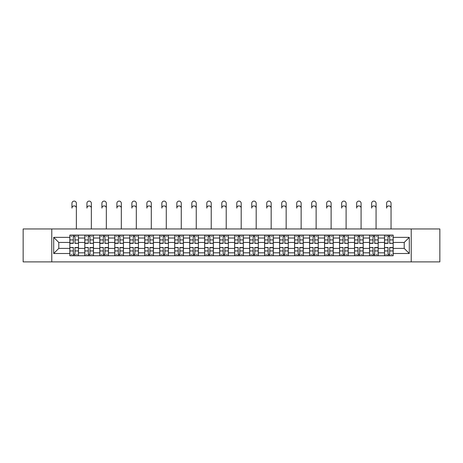 <?xml version="1.0" encoding="UTF-8"?>
<svg xmlns="http://www.w3.org/2000/svg" width="463" height="463" viewBox="0 0 463 463"><rect width="100%" height="100%" fill="white"/><g stroke="black" fill="none" stroke-linecap="round" stroke-linejoin="round"><path stroke-width="0.69" d="M411.225 261.902L439.85 261.902L439.85 228.954L23.15 228.954L23.15 261.902L411.225 261.902L411.225 228.954M84.822 255.755L84.822 238.034L78.478 238.034L78.478 255.755M78.478 238.034L78.478 235.1M84.822 238.034L84.822 235.1M93.462 235.1L93.462 255.755M99.805 255.755L99.805 235.1M108.452 235.1L108.452 255.755M114.789 255.755L114.789 235.1M123.436 235.1L123.436 255.755M129.773 255.755L129.773 235.1M138.42 235.1L138.42 255.755M144.757 255.755L144.757 235.1M153.403 235.1L153.403 255.755M159.747 255.755L159.747 235.1M168.387 235.1L168.387 255.755M174.73 255.755L174.73 235.1M183.377 235.1L183.377 255.755M189.714 255.755L189.714 235.1M198.361 235.1L198.361 255.755M204.698 255.755L204.698 235.1M213.345 235.1L213.345 255.755M219.688 255.755L219.688 235.1M228.328 235.1L228.328 255.755M234.672 255.755L234.672 235.1M243.312 235.1L243.312 255.755M249.655 255.755L249.655 235.1M258.302 235.1L258.302 255.755M264.639 255.755L264.639 235.1M273.286 235.1L273.286 255.755M279.623 255.755L279.623 235.1M288.27 235.1L288.27 255.755M294.613 255.755L294.613 235.1M303.253 235.1L303.253 255.755M309.597 255.755L309.597 235.1M318.243 235.1L318.243 255.755M324.58 255.755L324.58 235.1M333.227 235.1L333.227 255.755M339.564 255.755L339.564 235.1M348.211 235.1L348.211 255.755M354.548 255.755L354.548 235.1M363.195 235.1L363.195 255.755M369.538 255.755L369.538 235.1M378.178 235.1L378.178 255.755M384.522 255.755L384.522 235.1M384.522 248.405L378.178 248.405M369.538 248.405L363.195 248.405M354.548 248.405L348.211 248.405M339.564 248.405L333.227 248.405M324.58 248.405L318.243 248.405M309.597 248.405L303.253 248.405M294.613 248.405L288.27 248.405M279.623 248.405L273.286 248.405M264.639 248.405L258.302 248.405M249.655 248.405L243.312 248.405M234.672 248.405L228.328 248.405M219.688 248.405L213.345 248.405M204.698 248.405L198.361 248.405M189.714 248.405L183.377 248.405M174.73 248.405L168.387 248.405M159.747 248.405L153.403 248.405M144.757 248.405L138.42 248.405M129.773 248.405L123.436 248.405M114.789 248.405L108.452 248.405M99.805 248.405L93.462 248.405M84.822 248.405L78.478 248.405M384.522 242.45L378.178 242.45M369.538 242.45L363.195 242.45M354.548 242.45L348.211 242.45M339.564 242.45L333.227 242.45M324.58 242.45L318.243 242.45M309.597 242.45L303.253 242.45M294.613 242.45L288.27 242.45M279.623 242.45L273.286 242.45M264.639 242.45L258.302 242.45M249.655 242.45L243.312 242.45M234.672 242.45L228.328 242.45M219.688 242.45L213.345 242.45M204.698 242.45L198.361 242.45M189.714 242.45L183.377 242.45M174.73 242.45L168.387 242.45M159.747 242.45L153.403 242.45M144.757 242.45L138.42 242.45M129.773 242.45L123.436 242.45M114.789 242.45L108.452 242.45M99.805 242.45L93.462 242.45M84.822 242.45L78.478 242.45M58.789 248.405L69.832 248.405L69.832 242.45L58.789 242.45L58.789 248.405L53.696 253.498L53.696 237.357L69.832 237.357L69.832 242.45M393.168 242.45L393.168 248.405L404.211 248.405L404.211 242.45L393.168 242.45L393.168 235.1L69.832 235.1L69.832 237.357M393.168 237.357L409.304 237.357L409.304 253.498L393.168 253.498L393.168 248.405M69.832 248.405L69.832 255.755L393.168 255.755L393.168 253.498M69.832 253.498L53.696 253.498M51.775 261.902L51.775 228.954M74.971 254.314L73.339 254.314M73.339 236.541L74.971 236.541M89.961 254.314L88.323 254.314M88.323 236.541L89.961 236.541M104.945 254.314L103.313 254.314M103.313 236.541L104.945 236.541M119.929 254.314L118.296 254.314M118.296 236.541L119.929 236.541M134.912 254.314L133.28 254.314M133.28 236.541L134.912 236.541M149.896 254.314L148.264 254.314M148.264 236.541L149.896 236.541M164.886 254.314L163.248 254.314M163.248 236.541L164.886 236.541M179.87 254.314L178.238 254.314M178.238 236.541L179.87 236.541M194.854 254.314L193.221 254.314M193.221 236.541L194.854 236.541M209.837 254.314L208.205 254.314M208.205 236.541L209.837 236.541M224.821 254.314L223.189 254.314M223.189 236.541L224.821 236.541M239.811 254.314L238.179 254.314M238.179 236.541L239.811 236.541M254.795 254.314L253.163 254.314M253.163 236.541L254.795 236.541M269.779 254.314L268.146 254.314M268.146 236.541L269.779 236.541M284.762 254.314L283.13 254.314M283.13 236.541L284.762 236.541M299.752 254.314L298.114 254.314M298.114 236.541L299.752 236.541M314.736 254.314L313.104 254.314M313.104 236.541L314.736 236.541M329.72 254.314L328.088 254.314M328.088 236.541L329.72 236.541M344.704 254.314L343.071 254.314M343.071 236.541L344.704 236.541M359.687 254.314L358.055 254.314M358.055 236.541L359.687 236.541M374.677 254.314L373.039 254.314M373.039 236.541L374.677 236.541M389.661 254.314L388.029 254.314M388.029 236.541L389.661 236.541M53.696 237.357L58.789 242.45M404.211 248.405L409.304 253.498M404.211 242.45L409.304 237.357M76.366 208.113A2.211 2.211 89.9 0 0 74.155 205.902A2.211 2.211 89.9 0 0 71.95 208.113L71.95 203.309A2.211 2.211 0 0 1 74.155 201.098A2.211 2.211 0 0 1 76.366 203.309L76.366 228.954M74.971 243.162L78.432 243.364L74.971 243.364L74.971 235.198L78.432 235.198L76.511 235.198M78.432 243.162L78.432 235.198M73.339 236.448L74.971 236.448M71.128 236.448L71.806 236.448M76.511 236.448L77.182 236.448M71.806 235.198L69.884 235.198L69.884 243.364L73.339 243.364L73.339 235.198L74.971 235.198M69.884 235.198L73.339 235.198M73.339 247.699L69.884 247.491L73.339 247.491L73.339 255.657L69.884 255.657L71.806 255.657M69.884 247.699L69.884 255.657M74.971 254.413L73.339 254.413M77.182 254.413L76.511 254.413M71.806 254.413L71.128 254.413M76.511 255.657L78.432 255.657L78.432 247.491L74.971 247.491L74.971 255.657L71.95 255.657M78.432 255.657L76.366 255.657M91.35 208.113A2.211 2.211 89.9 0 0 89.139 205.902A2.211 2.211 89.9 0 0 86.934 208.113L86.934 203.309A2.211 2.211 0 0 1 89.139 201.098A2.211 2.211 0 0 1 91.35 203.309L91.35 228.954M89.961 243.162L93.416 243.364L89.961 243.364L89.961 235.198L93.416 235.198L91.495 235.198M93.416 243.162L93.416 235.198M88.323 236.448L89.961 236.448M86.118 236.448L86.789 236.448M91.495 236.448L92.166 236.448M86.789 235.198L84.868 235.198L84.868 243.364L88.323 243.364L88.323 235.198L89.961 235.198M84.868 235.198L88.323 235.198M106.334 208.113A2.211 2.211 89.9 0 0 104.129 205.902A2.211 2.211 89.9 0 0 101.918 208.113L101.918 203.309A2.211 2.211 0 0 1 104.129 201.098A2.211 2.211 0 0 1 106.334 203.309L106.334 228.954M104.945 243.162L108.4 243.364L104.945 243.364L104.945 235.198L108.4 235.198L106.478 235.198M108.4 243.162L108.4 235.198M103.313 236.448L104.945 236.448M101.102 236.448L101.773 236.448M106.478 236.448L107.156 236.448M101.773 235.198L99.852 235.198L99.852 243.364L103.313 243.364L103.313 235.198L104.945 235.198M99.852 235.198L103.313 235.198M88.323 247.699L84.868 247.491L88.323 247.491L88.323 255.657L84.868 255.657L86.789 255.657M84.868 247.699L84.868 255.657M89.961 254.413L88.323 254.413M92.166 254.413L91.495 254.413M86.789 254.413L86.118 254.413M91.495 255.657L93.416 255.657L93.416 247.491L89.961 247.491L89.961 255.657L86.934 255.657M93.416 255.657L91.35 255.657M103.313 247.699L99.852 247.491L103.313 247.491L103.313 255.657L99.852 255.657L101.773 255.657M99.852 247.699L99.852 255.657M104.945 254.413L103.313 254.413M107.156 254.413L106.478 254.413M101.773 254.413L101.102 254.413M106.478 255.657L108.4 255.657L108.4 247.491L104.945 247.491L104.945 255.657L101.918 255.657M108.4 255.657L106.334 255.657M121.323 208.113A2.211 2.211 89.9 0 0 119.113 205.902A2.211 2.211 89.9 0 0 116.902 208.113L116.902 203.309A2.211 2.211 0 0 1 119.113 201.098A2.211 2.211 0 0 1 121.323 203.309L121.323 228.954M119.929 243.162L123.389 243.364L119.929 243.364L119.929 235.198L123.389 235.198L121.468 235.198M123.389 243.162L123.389 235.198M118.296 236.448L119.929 236.448M116.086 236.448L116.757 236.448M121.468 236.448L122.139 236.448M116.757 235.198L114.836 235.198L114.836 243.364L118.296 243.364L118.296 235.198L119.929 235.198M114.836 235.198L118.296 235.198M136.307 208.113A2.211 2.211 89.9 0 0 134.096 205.902A2.211 2.211 89.9 0 0 131.886 208.113L131.886 203.309A2.211 2.211 0 0 1 134.096 201.098A2.211 2.211 0 0 1 136.307 203.309L136.307 228.954M134.912 243.162L138.373 243.364L134.912 243.364L134.912 235.198L138.373 235.198L136.452 235.198M138.373 243.162L138.373 235.198M133.28 236.448L134.912 236.448M131.07 236.448L131.741 236.448M136.452 236.448L137.123 236.448M131.741 235.198L129.825 235.198L129.825 243.364L133.28 243.364L133.28 235.198L134.912 235.198M129.825 235.198L133.28 235.198M151.291 208.113A2.211 2.211 89.9 0 0 149.08 205.902A2.211 2.211 89.9 0 0 146.875 208.113L146.875 203.309A2.211 2.211 0 0 1 149.08 201.098A2.211 2.211 0 0 1 151.291 203.309L151.291 228.954M149.896 243.162L153.357 243.364L149.896 243.364L149.896 235.198L153.357 235.198L151.436 235.198M153.357 243.162L153.357 235.198M148.264 236.448L149.896 236.448M146.059 236.448L146.73 236.448M151.436 236.448L152.107 236.448M146.73 235.198L144.809 235.198L144.809 243.364L148.264 243.364L148.264 235.198L149.896 235.198M144.809 235.198L148.264 235.198M118.296 247.699L114.836 247.491L118.296 247.491L118.296 255.657L114.836 255.657L116.757 255.657M114.836 247.699L114.836 255.657M119.929 254.413L118.296 254.413M122.139 254.413L121.468 254.413M116.757 254.413L116.086 254.413M121.468 255.657L123.389 255.657L123.389 247.491L119.929 247.491L119.929 255.657L116.902 255.657M123.389 255.657L121.323 255.657M133.28 247.699L129.825 247.491L133.28 247.491L133.28 255.657L129.825 255.657L131.741 255.657M129.825 247.699L129.825 255.657M134.912 254.413L133.28 254.413M137.123 254.413L136.452 254.413M131.741 254.413L131.07 254.413M136.452 255.657L138.373 255.657L138.373 247.491L134.912 247.491L134.912 255.657L131.886 255.657M138.373 255.657L136.307 255.657M148.264 247.699L144.809 247.491L148.264 247.491L148.264 255.657L144.809 255.657L146.73 255.657M144.809 247.699L144.809 255.657M149.896 254.413L148.264 254.413M152.107 254.413L151.436 254.413M146.73 254.413L146.059 254.413M151.436 255.657L153.357 255.657L153.357 247.491L149.896 247.491L149.896 255.657L146.875 255.657M153.357 255.657L151.291 255.657M166.275 208.113A2.211 2.211 89.9 0 0 164.07 205.902A2.211 2.211 89.9 0 0 161.859 208.113L161.859 203.309A2.211 2.211 0 0 1 164.07 201.098A2.211 2.211 0 0 1 166.275 203.309L166.275 228.954M164.886 243.162L168.341 243.364L164.886 243.364L164.886 235.198L168.341 235.198L166.42 235.198M168.341 243.162L168.341 235.198M163.248 236.448L164.886 236.448M161.043 236.448L161.714 236.448M166.42 236.448L167.091 236.448M161.714 235.198L159.793 235.198L159.793 243.364L163.248 243.364L163.248 235.198L164.886 235.198M159.793 235.198L163.248 235.198M163.248 247.699L159.793 247.491L163.248 247.491L163.248 255.657L159.793 255.657L161.714 255.657M159.793 247.699L159.793 255.657M164.886 254.413L163.248 254.413M167.091 254.413L166.42 254.413M161.714 254.413L161.043 254.413M166.42 255.657L168.341 255.657L168.341 247.491L164.886 247.491L164.886 255.657L161.859 255.657M168.341 255.657L166.275 255.657M181.264 208.113A2.211 2.211 89.9 0 0 179.054 205.902A2.211 2.211 89.9 0 0 176.843 208.113L176.843 203.309A2.211 2.211 0 0 1 179.054 201.098A2.211 2.211 0 0 1 181.264 203.309L181.264 228.954M179.87 243.162L183.325 243.364L179.87 243.364L179.87 235.198L183.325 235.198L181.403 235.198M183.325 243.162L183.325 235.198M178.238 236.448L179.87 236.448M176.027 236.448L176.698 236.448M181.403 236.448L182.081 236.448M176.698 235.198L174.777 235.198L174.777 243.364L178.238 243.364L178.238 235.198L179.87 235.198M174.777 235.198L178.238 235.198M178.238 247.699L174.777 247.491L178.238 247.491L178.238 255.657L174.777 255.657L176.698 255.657M174.777 247.699L174.777 255.657M179.87 254.413L178.238 254.413M182.081 254.413L181.403 254.413M176.698 254.413L176.027 254.413M181.403 255.657L183.325 255.657L183.325 247.491L179.87 247.491L179.87 255.657L176.843 255.657M183.325 255.657L181.264 255.657M196.248 208.113A2.211 2.211 89.9 0 0 194.038 205.902A2.211 2.211 89.9 0 0 191.827 208.113L191.827 203.309A2.211 2.211 0 0 1 194.038 201.098A2.211 2.211 0 0 1 196.248 203.309L196.248 228.954M194.854 243.162L198.314 243.364L194.854 243.364L194.854 235.198L198.314 235.198L196.393 235.198M198.314 243.162L198.314 235.198M193.221 236.448L194.854 236.448M191.011 236.448L191.682 236.448M196.393 236.448L197.064 236.448M191.682 235.198L189.761 235.198L189.761 243.364L193.221 243.364L193.221 235.198L194.854 235.198M189.761 235.198L193.221 235.198M193.221 247.699L189.761 247.491L193.221 247.491L193.221 255.657L189.761 255.657L191.682 255.657M189.761 247.699L189.761 255.657M194.854 254.413L193.221 254.413M197.064 254.413L196.393 254.413M191.682 254.413L191.011 254.413M196.393 255.657L198.314 255.657L198.314 247.491L194.854 247.491L194.854 255.657L191.827 255.657M198.314 255.657L196.248 255.657M211.232 208.113A2.211 2.211 89.9 0 0 209.021 205.902A2.211 2.211 89.9 0 0 206.811 208.113L206.811 203.309A2.211 2.211 0 0 1 209.021 201.098A2.211 2.211 0 0 1 211.232 203.309L211.232 228.954M209.837 243.162L213.298 243.364L209.837 243.364L209.837 235.198L213.298 235.198L211.377 235.198M213.298 243.162L213.298 235.198M208.205 236.448L209.837 236.448M205.994 236.448L206.672 236.448M211.377 236.448L212.048 236.448M206.672 235.198L204.75 235.198L204.75 243.364L208.205 243.364L208.205 235.198L209.837 235.198M204.75 235.198L208.205 235.198M208.205 247.699L204.75 247.491L208.205 247.491L208.205 255.657L204.75 255.657L206.672 255.657M204.75 247.699L204.75 255.657M209.837 254.413L208.205 254.413M212.048 254.413L211.377 254.413M206.672 254.413L205.994 254.413M211.377 255.657L213.298 255.657L213.298 247.491L209.837 247.491L209.837 255.657L206.811 255.657M213.298 255.657L211.232 255.657M226.216 208.113A2.211 2.211 89.9 0 0 224.005 205.902A2.211 2.211 89.9 0 0 221.8 208.113L221.8 203.309A2.211 2.211 0 0 1 224.005 201.098A2.211 2.211 0 0 1 226.216 203.309L226.216 228.954M224.821 243.162L228.282 243.364L224.821 243.364L224.821 235.198L228.282 235.198L226.361 235.198M228.282 243.162L228.282 235.198M223.189 236.448L224.821 236.448M220.984 236.448L221.655 236.448M226.361 236.448L227.032 236.448M221.655 235.198L219.734 235.198L219.734 243.364L223.189 243.364L223.189 235.198L224.821 235.198M219.734 235.198L223.189 235.198M223.189 247.699L219.734 247.491L223.189 247.491L223.189 255.657L219.734 255.657L221.655 255.657M219.734 247.699L219.734 255.657M224.821 254.413L223.189 254.413M227.032 254.413L226.361 254.413M221.655 254.413L220.984 254.413M226.361 255.657L228.282 255.657L228.282 247.491L224.821 247.491L224.821 255.657L221.8 255.657M228.282 255.657L226.216 255.657M241.2 208.113A2.211 2.211 89.9 0 0 238.995 205.902A2.211 2.211 89.9 0 0 236.784 208.113L236.784 203.309A2.211 2.211 0 0 1 238.995 201.098A2.211 2.211 0 0 1 241.2 203.309L241.2 228.954M239.811 243.162L243.266 243.364L239.811 243.364L239.811 235.198L243.266 235.198L241.345 235.198M243.266 243.162L243.266 235.198M238.179 236.448L239.811 236.448M235.968 236.448L236.639 236.448M241.345 236.448L242.016 236.448M236.639 235.198L234.718 235.198L234.718 243.364L238.179 243.364L238.179 235.198L239.811 235.198M234.718 235.198L238.179 235.198M238.179 247.699L234.718 247.491L238.179 247.491L238.179 255.657L234.718 255.657L236.639 255.657M234.718 247.699L234.718 255.657M239.811 254.413L238.179 254.413M242.016 254.413L241.345 254.413M236.639 254.413L235.968 254.413M241.345 255.657L243.266 255.657L243.266 247.491L239.811 247.491L239.811 255.657L236.784 255.657M243.266 255.657L241.2 255.657M256.189 208.113A2.211 2.211 89.9 0 0 253.979 205.902A2.211 2.211 89.9 0 0 251.768 208.113L251.768 203.309A2.211 2.211 0 0 1 253.979 201.098A2.211 2.211 0 0 1 256.189 203.309L256.189 228.954M254.795 243.162L258.25 243.364L254.795 243.364L254.795 235.198L258.25 235.198L256.328 235.198M258.25 243.162L258.25 235.198M253.163 236.448L254.795 236.448M250.952 236.448L251.623 236.448M256.328 236.448L257.006 236.448M251.623 235.198L249.702 235.198L249.702 243.364L253.163 243.364L253.163 235.198L254.795 235.198M249.702 235.198L253.163 235.198M253.163 247.699L249.702 247.491L253.163 247.491L253.163 255.657L249.702 255.657L251.623 255.657M249.702 247.699L249.702 255.657M254.795 254.413L253.163 254.413M257.006 254.413L256.328 254.413M251.623 254.413L250.952 254.413M256.328 255.657L258.25 255.657L258.25 247.491L254.795 247.491L254.795 255.657L251.768 255.657M258.25 255.657L256.189 255.657M271.173 208.113A2.211 2.211 89.9 0 0 268.962 205.902A2.211 2.211 89.9 0 0 266.752 208.113L266.752 203.309A2.211 2.211 0 0 1 268.962 201.098A2.211 2.211 0 0 1 271.173 203.309L271.173 228.954M269.779 243.162L273.239 243.364L269.779 243.364L269.779 235.198L273.239 235.198L271.318 235.198M273.239 243.162L273.239 235.198M268.146 236.448L269.779 236.448M265.936 236.448L266.607 236.448M271.318 236.448L271.989 236.448M266.607 235.198L264.686 235.198L264.686 243.364L268.146 243.364L268.146 235.198L269.779 235.198M264.686 235.198L268.146 235.198M268.146 247.699L264.686 247.491L268.146 247.491L268.146 255.657L264.686 255.657L266.607 255.657M264.686 247.699L264.686 255.657M269.779 254.413L268.146 254.413M271.989 254.413L271.318 254.413M266.607 254.413L265.936 254.413M271.318 255.657L273.239 255.657L273.239 247.491L269.779 247.491L269.779 255.657L266.752 255.657M273.239 255.657L271.173 255.657M286.157 208.113A2.211 2.211 89.9 0 0 283.946 205.902A2.211 2.211 89.9 0 0 281.736 208.113L281.736 203.309A2.211 2.211 0 0 1 283.946 201.098A2.211 2.211 0 0 1 286.157 203.309L286.157 228.954M284.762 243.162L288.223 243.364L284.762 243.364L284.762 235.198L288.223 235.198L286.302 235.198M288.223 243.162L288.223 235.198M283.13 236.448L284.762 236.448M280.919 236.448L281.597 236.448M286.302 236.448L286.973 236.448M281.597 235.198L279.675 235.198L279.675 243.364L283.13 243.364L283.13 235.198L284.762 235.198M279.675 235.198L283.13 235.198M283.13 247.699L279.675 247.491L283.13 247.491L283.13 255.657L279.675 255.657L281.597 255.657M279.675 247.699L279.675 255.657M284.762 254.413L283.13 254.413M286.973 254.413L286.302 254.413M281.597 254.413L280.919 254.413M286.302 255.657L288.223 255.657L288.223 247.491L284.762 247.491L284.762 255.657L281.736 255.657M288.223 255.657L286.157 255.657M301.141 208.113A2.211 2.211 89.9 0 0 298.93 205.902A2.211 2.211 89.9 0 0 296.725 208.113L296.725 203.309A2.211 2.211 0 0 1 298.93 201.098A2.211 2.211 0 0 1 301.141 203.309L301.141 228.954M299.752 243.162L303.207 243.364L299.752 243.364L299.752 235.198L303.207 235.198L301.286 235.198M303.207 243.162L303.207 235.198M298.114 236.448L299.752 236.448M295.909 236.448L296.58 236.448M301.286 236.448L301.957 236.448M296.58 235.198L294.659 235.198L294.659 243.364L298.114 243.364L298.114 235.198L299.752 235.198M294.659 235.198L298.114 235.198M298.114 247.699L294.659 247.491L298.114 247.491L298.114 255.657L294.659 255.657L296.58 255.657M294.659 247.699L294.659 255.657M299.752 254.413L298.114 254.413M301.957 254.413L301.286 254.413M296.58 254.413L295.909 254.413M301.286 255.657L303.207 255.657L303.207 247.491L299.752 247.491L299.752 255.657L296.725 255.657M303.207 255.657L301.141 255.657M316.125 208.113A2.211 2.211 89.9 0 0 313.92 205.902A2.211 2.211 89.9 0 0 311.709 208.113L311.709 203.309A2.211 2.211 0 0 1 313.92 201.098A2.211 2.211 0 0 1 316.125 203.309L316.125 228.954M314.736 243.162L318.191 243.364L314.736 243.364L314.736 235.198L318.191 235.198L316.27 235.198M318.191 243.162L318.191 235.198M313.104 236.448L314.736 236.448M310.893 236.448L311.564 236.448M316.27 236.448L316.941 236.448M311.564 235.198L309.643 235.198L309.643 243.364L313.104 243.364L313.104 235.198L314.736 235.198M309.643 235.198L313.104 235.198M313.104 247.699L309.643 247.491L313.104 247.491L313.104 255.657L309.643 255.657L311.564 255.657M309.643 247.699L309.643 255.657M314.736 254.413L313.104 254.413M316.941 254.413L316.27 254.413M311.564 254.413L310.893 254.413M316.27 255.657L318.191 255.657L318.191 247.491L314.736 247.491L314.736 255.657L311.709 255.657M318.191 255.657L316.125 255.657M331.114 208.113A2.211 2.211 89.9 0 0 328.904 205.902A2.211 2.211 89.9 0 0 326.693 208.113L326.693 203.309A2.211 2.211 0 0 1 328.904 201.098A2.211 2.211 0 0 1 331.114 203.309L331.114 228.954M329.72 243.162L333.175 243.364L329.72 243.364L329.72 235.198L333.175 235.198L331.259 235.198M333.175 243.162L333.175 235.198M328.088 236.448L329.72 236.448M325.877 236.448L326.548 236.448M331.259 236.448L331.93 236.448M326.548 235.198L324.627 235.198L324.627 243.364L328.088 243.364L328.088 235.198L329.72 235.198M324.627 235.198L328.088 235.198M328.088 247.699L324.627 247.491L328.088 247.491L328.088 255.657L324.627 255.657L326.548 255.657M324.627 247.699L324.627 255.657M329.72 254.413L328.088 254.413M331.93 254.413L331.259 254.413M326.548 254.413L325.877 254.413M331.259 255.657L333.175 255.657L333.175 247.491L329.72 247.491L329.72 255.657L326.693 255.657M333.175 255.657L331.114 255.657M346.098 208.113A2.211 2.211 89.9 0 0 343.887 205.902A2.211 2.211 89.9 0 0 341.677 208.113L341.677 203.309A2.211 2.211 0 0 1 343.887 201.098A2.211 2.211 0 0 1 346.098 203.309L346.098 228.954M344.704 243.162L348.164 243.364L344.704 243.364L344.704 235.198L348.164 235.198L346.243 235.198M348.164 243.162L348.164 235.198M343.071 236.448L344.704 236.448M340.861 236.448L341.532 236.448M346.243 236.448L346.914 236.448M341.532 235.198L339.61 235.198L339.61 243.364L343.071 243.364L343.071 235.198L344.704 235.198M339.61 235.198L343.071 235.198M343.071 247.699L339.61 247.491L343.071 247.491L343.071 255.657L339.61 255.657L341.532 255.657M339.61 247.699L339.61 255.657M344.704 254.413L343.071 254.413M346.914 254.413L346.243 254.413M341.532 254.413L340.861 254.413M346.243 255.657L348.164 255.657L348.164 247.491L344.704 247.491L344.704 255.657L341.677 255.657M348.164 255.657L346.098 255.657M361.082 208.113A2.211 2.211 89.9 0 0 358.871 205.902A2.211 2.211 89.9 0 0 356.666 208.113L356.666 203.309A2.211 2.211 0 0 1 358.871 201.098A2.211 2.211 0 0 1 361.082 203.309L361.082 228.954M359.687 243.162L363.148 243.364L359.687 243.364L359.687 235.198L363.148 235.198L361.227 235.198M363.148 243.162L363.148 235.198M358.055 236.448L359.687 236.448M355.844 236.448L356.522 236.448M361.227 236.448L361.898 236.448M356.522 235.198L354.6 235.198L354.6 243.364L358.055 243.364L358.055 235.198L359.687 235.198M354.6 235.198L358.055 235.198M358.055 247.699L354.6 247.491L358.055 247.491L358.055 255.657L354.6 255.657L356.522 255.657M354.6 247.699L354.6 255.657M359.687 254.413L358.055 254.413M361.898 254.413L361.227 254.413M356.522 254.413L355.844 254.413M361.227 255.657L363.148 255.657L363.148 247.491L359.687 247.491L359.687 255.657L356.666 255.657M363.148 255.657L361.082 255.657M376.066 208.113A2.211 2.211 89.9 0 0 373.861 205.902A2.211 2.211 89.9 0 0 371.65 208.113L371.65 203.309A2.211 2.211 0 0 1 373.861 201.098A2.211 2.211 0 0 1 376.066 203.309L376.066 228.954M374.677 243.162L378.132 243.364L374.677 243.364L374.677 235.198L378.132 235.198L376.211 235.198M378.132 243.162L378.132 235.198M373.039 236.448L374.677 236.448M370.834 236.448L371.505 236.448M376.211 236.448L376.882 236.448M371.505 235.198L369.584 235.198L369.584 243.364L373.039 243.364L373.039 235.198L374.677 235.198M369.584 235.198L373.039 235.198M373.039 247.699L369.584 247.491L373.039 247.491L373.039 255.657L369.584 255.657L371.505 255.657M369.584 247.699L369.584 255.657M374.677 254.413L373.039 254.413M376.882 254.413L376.211 254.413M371.505 254.413L370.834 254.413M376.211 255.657L378.132 255.657L378.132 247.491L374.677 247.491L374.677 255.657L371.65 255.657M378.132 255.657L376.066 255.657M391.05 208.113A2.211 2.211 89.9 0 0 388.845 205.902A2.211 2.211 89.9 0 0 386.634 208.113L386.634 203.309A2.211 2.211 0 0 1 388.845 201.098A2.211 2.211 0 0 1 391.05 203.309L391.05 228.954M389.661 243.162L393.116 243.364L389.661 243.364L389.661 235.198L393.116 235.198L391.194 235.198M393.116 243.162L393.116 235.198M388.029 236.448L389.661 236.448M385.818 236.448L386.489 236.448M391.194 236.448L391.872 236.448M386.489 235.198L384.568 235.198L384.568 243.364L388.029 243.364L388.029 235.198L389.661 235.198M384.568 235.198L388.029 235.198M388.029 247.699L384.568 247.491L388.029 247.491L388.029 255.657L384.568 255.657L386.489 255.657M384.568 247.699L384.568 255.657M389.661 254.413L388.029 254.413M391.872 254.413L391.194 254.413M386.489 254.413L385.818 254.413M391.194 255.657L393.116 255.657L393.116 247.491L389.661 247.491L389.661 255.657L386.634 255.657M393.116 255.657L391.05 255.657M369.538 238.034L363.195 238.034M354.548 238.034L348.211 238.034M339.564 238.034L333.227 238.034M324.58 238.034L318.243 238.034M309.597 238.034L303.253 238.034M294.613 238.034L288.27 238.034M279.623 238.034L273.286 238.034M264.639 238.034L258.302 238.034M249.655 238.034L243.312 238.034M234.672 238.034L228.328 238.034M219.688 238.034L213.345 238.034M204.698 238.034L198.361 238.034M189.714 238.034L183.377 238.034M174.73 238.034L168.387 238.034M159.747 238.034L153.403 238.034M144.757 238.034L138.42 238.034M129.773 238.034L123.436 238.034M114.789 238.034L108.452 238.034M99.805 238.034L93.462 238.034M384.522 238.034L378.178 238.034M369.538 252.827L363.195 252.827M354.548 252.827L348.211 252.827M339.564 252.827L333.227 252.827M324.58 252.827L318.243 252.827M309.597 252.827L303.253 252.827M294.613 252.827L288.27 252.827M279.623 252.827L273.286 252.827M264.639 252.827L258.302 252.827M249.655 252.827L243.312 252.827M234.672 252.827L228.328 252.827M219.688 252.827L213.345 252.827M204.698 252.827L198.361 252.827M189.714 252.827L183.377 252.827M174.73 252.827L168.387 252.827M159.747 252.827L153.403 252.827M144.757 252.827L138.42 252.827M129.773 252.827L123.436 252.827M114.789 252.827L108.452 252.827M99.805 252.827L93.462 252.827M84.822 252.827L78.478 252.827M384.522 252.827L378.178 252.827M74.971 239.915L78.432 239.915M69.884 243.162L73.339 243.162M69.884 239.915L73.339 239.915M73.339 250.94L69.884 250.94M78.432 247.699L74.971 247.699M78.432 250.94L74.971 250.94M89.961 239.915L93.416 239.915M84.868 243.162L88.323 243.162M84.868 239.915L88.323 239.915M104.945 239.915L108.4 239.915M99.852 243.162L103.313 243.162M99.852 239.915L103.313 239.915M88.323 250.94L84.868 250.94M93.416 247.699L89.961 247.699M93.416 250.94L89.961 250.94M103.313 250.94L99.852 250.94M108.4 247.699L104.945 247.699M108.4 250.94L104.945 250.94M119.929 239.915L123.389 239.915M114.836 243.162L118.296 243.162M114.836 239.915L118.296 239.915M134.912 239.915L138.373 239.915M129.825 243.162L133.28 243.162M129.825 239.915L133.28 239.915M149.896 239.915L153.357 239.915M144.809 243.162L148.264 243.162M144.809 239.915L148.264 239.915M118.296 250.94L114.836 250.94M123.389 247.699L119.929 247.699M123.389 250.94L119.929 250.94M133.28 250.94L129.825 250.94M138.373 247.699L134.912 247.699M138.373 250.94L134.912 250.94M148.264 250.94L144.809 250.94M153.357 247.699L149.896 247.699M153.357 250.94L149.896 250.94M164.886 239.915L168.341 239.915M159.793 243.162L163.248 243.162M159.793 239.915L163.248 239.915M163.248 250.94L159.793 250.94M168.341 247.699L164.886 247.699M168.341 250.94L164.886 250.94M179.87 239.915L183.325 239.915M174.777 243.162L178.238 243.162M174.777 239.915L178.238 239.915M178.238 250.94L174.777 250.94M183.325 247.699L179.87 247.699M183.325 250.94L179.87 250.94M194.854 239.915L198.314 239.915M189.761 243.162L193.221 243.162M189.761 239.915L193.221 239.915M193.221 250.94L189.761 250.94M198.314 247.699L194.854 247.699M198.314 250.94L194.854 250.94M209.837 239.915L213.298 239.915M204.75 243.162L208.205 243.162M204.75 239.915L208.205 239.915M208.205 250.94L204.75 250.94M213.298 247.699L209.837 247.699M213.298 250.94L209.837 250.94M224.821 239.915L228.282 239.915M219.734 243.162L223.189 243.162M219.734 239.915L223.189 239.915M223.189 250.94L219.734 250.94M228.282 247.699L224.821 247.699M228.282 250.94L224.821 250.94M239.811 239.915L243.266 239.915M234.718 243.162L238.179 243.162M234.718 239.915L238.179 239.915M238.179 250.94L234.718 250.94M243.266 247.699L239.811 247.699M243.266 250.94L239.811 250.94M254.795 239.915L258.25 239.915M249.702 243.162L253.163 243.162M249.702 239.915L253.163 239.915M253.163 250.94L249.702 250.94M258.25 247.699L254.795 247.699M258.25 250.94L254.795 250.94M269.779 239.915L273.239 239.915M264.686 243.162L268.146 243.162M264.686 239.915L268.146 239.915M268.146 250.94L264.686 250.94M273.239 247.699L269.779 247.699M273.239 250.94L269.779 250.94M284.762 239.915L288.223 239.915M279.675 243.162L283.13 243.162M279.675 239.915L283.13 239.915M283.13 250.94L279.675 250.94M288.223 247.699L284.762 247.699M288.223 250.94L284.762 250.94M299.752 239.915L303.207 239.915M294.659 243.162L298.114 243.162M294.659 239.915L298.114 239.915M298.114 250.94L294.659 250.94M303.207 247.699L299.752 247.699M303.207 250.94L299.752 250.94M314.736 239.915L318.191 239.915M309.643 243.162L313.104 243.162M309.643 239.915L313.104 239.915M313.104 250.94L309.643 250.94M318.191 247.699L314.736 247.699M318.191 250.94L314.736 250.94M329.72 239.915L333.175 239.915M324.627 243.162L328.088 243.162M324.627 239.915L328.088 239.915M328.088 250.94L324.627 250.94M333.175 247.699L329.72 247.699M333.175 250.94L329.72 250.94M344.704 239.915L348.164 239.915M339.61 243.162L343.071 243.162M339.61 239.915L343.071 239.915M343.071 250.94L339.61 250.94M348.164 247.699L344.704 247.699M348.164 250.94L344.704 250.94M359.687 239.915L363.148 239.915M354.6 243.162L358.055 243.162M354.6 239.915L358.055 239.915M358.055 250.94L354.6 250.94M363.148 247.699L359.687 247.699M363.148 250.94L359.687 250.94M374.677 239.915L378.132 239.915M369.584 243.162L373.039 243.162M369.584 239.915L373.039 239.915M373.039 250.94L369.584 250.94M378.132 247.699L374.677 247.699M378.132 250.94L374.677 250.94M389.661 239.915L393.116 239.915M384.568 243.162L388.029 243.162M384.568 239.915L388.029 239.915M388.029 250.94L384.568 250.94M393.116 247.699L389.661 247.699M393.116 250.94L389.661 250.94"/></g></svg>
